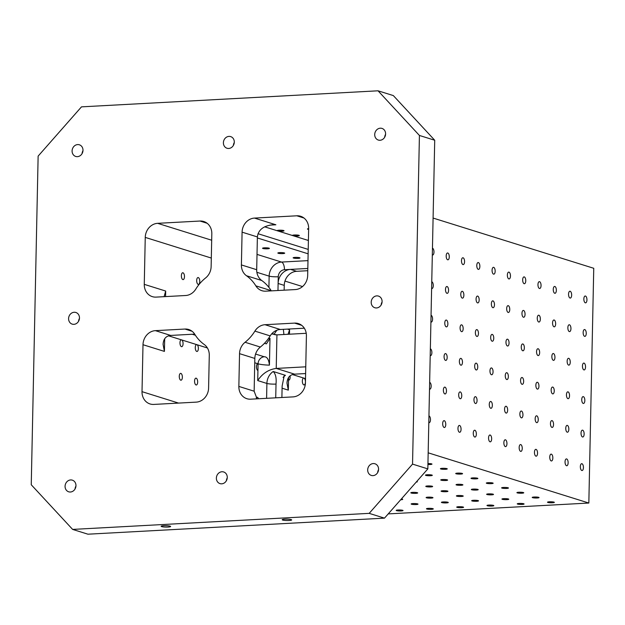 <?xml version="1.0" encoding="UTF-8"?>
<svg xmlns="http://www.w3.org/2000/svg" width="625" height="625" viewBox="0 0 625 625"><rect width="100%" height="100%" fill="white"/><g stroke="black" fill="none" stroke-linecap="round" stroke-linejoin="round"><path stroke-width="0.94" d="M369.188 513.359L384.484 518.141L427.836 468.891L412.539 464.109L369.188 513.359L72.633 529.414L31.25 484.758L38.133 156.109L81.484 106.859L378.039 90.805L393.336 95.586L434.719 140.242L419.422 135.461L412.539 464.109M305.516 378.641L304.188 378.227A3.43 1.539 -93.1 0 1 305.438 381.953A3.43 1.539 -93.1 0 1 304.078 384.93A3.43 1.539 -93.1 0 1 302.359 381.594A3.43 1.539 -93.1 0 1 303.711 378.086A3.43 1.539 -93.1 0 1 303.742 378.086A3.43 1.539 -93.1 0 1 303.969 378.117A3.43 1.539 -93.1 0 1 304.188 378.227L292.43 374.547M290.047 375.844A3.43 1.539 -93.1 0 1 288.781 380.148A3.43 1.539 -93.1 0 1 288.523 380.117L288.578 377.477M569.328 331.578A3.43 1.539 -93.1 0 1 567.852 327.984A3.43 1.539 -93.1 0 1 569.219 324.766A3.43 1.539 -93.1 0 1 570.938 328.102A3.43 1.539 -93.1 0 1 569.586 331.609A3.43 1.539 -93.1 0 1 569.328 331.578M568.625 365.109A3.43 1.539 -93.1 0 1 567.148 361.523A3.43 1.539 -93.1 0 1 568.516 358.297A3.43 1.539 -93.1 0 1 570.234 361.641A3.43 1.539 -93.1 0 1 568.883 365.148A3.43 1.539 -93.1 0 1 568.625 365.109M553.328 360.328A3.43 1.539 -93.1 0 1 551.852 356.742A3.43 1.539 -93.1 0 1 553.219 353.516A3.43 1.539 -93.1 0 1 554.938 356.859A3.43 1.539 -93.1 0 1 553.586 360.367A3.43 1.539 -93.1 0 1 553.328 360.328M522.734 350.766A3.43 1.539 -93.1 0 1 521.266 347.18A3.43 1.539 -93.1 0 1 522.625 343.953A3.43 1.539 -93.1 0 1 524.344 347.297A3.43 1.539 -93.1 0 1 522.992 350.797A3.43 1.539 -93.1 0 1 522.734 350.766M507.438 345.984A3.43 1.539 -93.1 0 1 505.969 342.398A3.43 1.539 -93.1 0 1 507.328 339.172A3.43 1.539 -93.1 0 1 509.047 342.516A3.43 1.539 -93.1 0 1 507.695 346.016A3.43 1.539 -93.1 0 1 507.438 345.984M256.305 397.883A3.43 1.539 -93.1 0 1 257.117 397.281A3.43 1.539 -93.1 0 1 257.375 397.312A3.43 1.539 -93.1 0 1 258.484 398.758M196.188 378.188A3.43 1.539 -93.1 0 1 197.664 381.773A3.43 1.539 -93.1 0 1 196.305 384.992A3.43 1.539 -93.1 0 1 194.578 381.656A3.43 1.539 -93.1 0 1 195.93 378.148A3.43 1.539 -93.1 0 1 196.188 378.188M180.891 373.406A3.43 1.539 -93.1 0 1 182.367 376.992A3.43 1.539 -93.1 0 1 181.008 380.211A3.43 1.539 -93.1 0 1 179.281 376.875A3.43 1.539 -93.1 0 1 180.633 373.367A3.43 1.539 -93.1 0 1 180.891 373.406M254.742 362.766L258.078 363.812A6.781 5.977 107.4 0 1 264.266 356.773C267.07 356.688 268.789 359.477 269.43 365.141A13.562 2 1.2 0 1 258.078 363.812L257.93 370.555A3.43 1.539 -93.1 0 1 256.461 366.961A3.43 1.539 -93.1 0 1 257.82 363.742A3.43 1.539 -93.1 0 1 257.852 363.742A3.43 1.539 -93.1 0 1 258.078 363.773M207.406 347.969L197.109 344.75A3.43 1.539 -93.1 0 1 198.367 348.484A3.43 1.539 -93.1 0 1 197.008 351.461A3.43 1.539 -93.1 0 1 195.281 348.117A3.43 1.539 -93.1 0 1 196.633 344.617A3.43 1.539 -93.1 0 1 196.664 344.617A3.43 1.539 -93.1 0 1 196.891 344.648A3.43 1.539 -93.1 0 1 197.109 344.75L181.812 339.969A3.43 1.539 -93.1 0 1 183.07 343.703A3.43 1.539 -93.1 0 1 181.711 346.68A3.43 1.539 -93.1 0 1 179.984 343.336A3.43 1.539 -93.1 0 1 181.336 339.836A3.43 1.539 -93.1 0 1 181.367 339.836A3.43 1.539 -93.1 0 1 181.594 339.867A3.43 1.539 -93.1 0 1 181.812 339.969L168.531 335.82M143 344.719L142.016 391.664A13.562 11.953 -72.6 0 0 150.07 403.961A13.562 11.953 -72.6 0 0 153.844 404.422L196.203 402.133A13.562 11.953 -72.6 0 0 208.594 388.062L209.281 355.289A13.562 11.953 -72.6 0 0 204.211 344.484A40.695 35.867 107.4 0 1 194.836 334.375A13.562 11.953 -72.6 0 0 188.719 329.508A13.562 11.953 -72.6 0 0 184.953 329.047L155.383 330.648A13.562 11.953 -72.6 0 0 143 344.719L164.414 351.406L164.68 338.742M198.297 277.578A3.43 1.539 -93.1 0 1 199.773 281.164A3.43 1.539 -93.1 0 1 198.406 284.391A3.43 1.539 -93.1 0 1 196.688 281.047A3.43 1.539 -93.1 0 1 198.039 277.539A3.43 1.539 -93.1 0 1 198.297 277.578M183 272.797A3.43 1.539 -93.1 0 1 184.477 276.383A3.43 1.539 -93.1 0 1 183.109 279.609A3.43 1.539 -93.1 0 1 181.391 276.266A3.43 1.539 -93.1 0 1 182.742 272.758A3.43 1.539 -93.1 0 1 183 272.797M145.25 237.398L144.266 284.352A13.562 11.953 -72.6 0 0 152.32 296.641A13.562 11.953 -72.6 0 0 156.086 297.109L185.656 295.508A13.562 11.953 -72.6 0 0 195.789 289.102A40.695 35.867 107.4 0 1 205.609 277.945A13.562 11.953 -72.6 0 0 211.133 266.562L211.82 233.797A13.562 11.953 -72.6 0 0 203.766 221.5A13.562 11.953 -72.6 0 0 200 221.039L157.633 223.328A13.562 11.953 -72.6 0 0 145.25 237.398L211.312 258.055M194.688 334.125L170.68 335.43C165.945 335.93 163.414 338.914 163.086 344.383L164.414 351.406M164.102 296.68L165.68 291.047L144.266 284.352M306.234 333.297L276.93 334.883L271.664 333.891M305.758 366.82L276.227 368.422C268.5 369.516 262.336 373.57 257.727 380.578L266.898 383.445L266.594 398.32M269.43 365.141L269.984 338.312L266.422 343.844L264.453 343.328M305.617 373.562L294.586 374.156C289.844 374.664 287.312 377.648 286.984 383.117L288.32 390.141L288.523 380.117M281.891 397.492L282.133 385.992L284.266 375.547L285.438 375.328L273.195 371.5C275.633 373.883 276.57 378.07 276.016 384.078A6.781 1 1.2 0 1 266.898 383.445A13.562 11.953 -72.6 0 1 273.195 371.5M288.039 334.281L289.578 329.773L287.43 329.109M276.883 330.227L273.977 334.375L275.547 334.859M277.977 290.508L278.117 283.469A13.562 11.953 -72.6 0 1 290.508 269.398L307.82 268.461M284.141 290.18L284.242 285.383A13.562 11.953 -72.6 0 1 296.625 271.312L307.773 270.711M275.727 397.828L276.016 384.078M378.039 90.805L419.422 135.461M283.906 334.508L283.352 329.328M299.625 257.719A3.43 0.508 1.2 0 1 299.992 257.953A3.43 0.508 1.2 0 1 296.555 258.391A3.43 0.508 1.2 0 1 293.141 257.812A3.43 0.508 1.2 0 1 295.773 257.375A3.43 0.508 1.2 0 1 299.625 257.719M284.328 252.938A3.43 0.508 1.2 0 1 284.695 253.172A3.43 0.508 1.2 0 1 281.258 253.609A3.43 0.508 1.2 0 1 277.844 253.031A3.43 0.508 1.2 0 1 280.477 252.594A3.43 0.508 1.2 0 1 284.328 252.938M269.031 248.156A3.43 0.508 1.2 0 1 269.398 248.391A3.43 0.508 1.2 0 1 265.961 248.828A3.43 0.508 1.2 0 1 262.547 248.25A3.43 0.508 1.2 0 1 265.18 247.812A3.43 0.508 1.2 0 1 269.031 248.156M264.266 356.773L255.578 354.062M195.391 335.242L192.242 334.258M308.125 253.82L257.359 237.953M308.422 239.906A3.43 0.508 1.2 0 0 307.773 240.188A3.43 0.508 1.2 0 0 307.953 240.352A3.43 0.508 1.2 0 0 308.398 240.492L308.398 240.492A3.43 0.508 1.2 0 1 308.398 240.492L293.102 235.711A3.43 0.508 1.2 0 1 292.656 235.57A3.43 0.508 1.2 0 1 292.477 235.406A3.43 0.508 1.2 0 1 295.109 234.969A3.43 0.508 1.2 0 1 298.961 235.312A3.43 0.508 1.2 0 1 299.328 235.547A3.43 0.508 1.2 0 1 296.93 235.984A3.43 0.508 1.2 0 1 293.102 235.711L277.359 230.789A3.43 0.508 1.2 0 1 277.18 230.625A3.43 0.508 1.2 0 1 279.812 230.188A3.43 0.508 1.2 0 1 283.664 230.531A3.43 0.508 1.2 0 1 284.031 230.766A3.43 0.508 1.2 0 1 281.633 231.203A3.43 0.508 1.2 0 1 277.805 230.93A3.43 0.508 1.2 0 1 277.359 230.789L264.664 226.82M308.219 249.414L258 233.711M388.219 513.898L588.836 503.039L593.75 268.289L433.094 218.062M398.07 510A3.43 0.508 1.2 0 1 403.047 510.555A3.43 0.508 1.2 0 1 399.609 510.984A3.43 0.508 1.2 0 1 396.188 510.406A3.43 0.508 1.2 0 1 398.07 510M428.336 508.359A3.43 0.508 1.2 0 1 433.305 508.914A3.43 0.508 1.2 0 1 429.867 509.344A3.43 0.508 1.2 0 1 426.453 508.766A3.43 0.508 1.2 0 1 428.336 508.359M413.039 503.578A3.43 0.508 1.2 0 1 418.008 504.133A3.43 0.508 1.2 0 1 414.57 504.562A3.43 0.508 1.2 0 1 411.156 503.984A3.43 0.508 1.2 0 1 413.039 503.578M401.406 498.922A3.43 0.508 1.2 0 1 402.711 499.352A3.43 0.508 1.2 0 1 400.656 499.773M458.594 506.719A3.43 0.508 1.2 0 1 463.57 507.273A3.43 0.508 1.2 0 1 460.133 507.711A3.43 0.508 1.2 0 1 456.711 507.133A3.43 0.508 1.2 0 1 458.594 506.719M443.297 501.938A3.43 0.508 1.2 0 1 448.273 502.492A3.43 0.508 1.2 0 1 444.836 502.93A3.43 0.508 1.2 0 1 441.414 502.352A3.43 0.508 1.2 0 1 443.297 501.938M428 497.156A3.43 0.508 1.2 0 1 432.977 497.711A3.43 0.508 1.2 0 1 429.539 498.148A3.43 0.508 1.2 0 1 426.117 497.57A3.43 0.508 1.2 0 1 428 497.156M412.703 492.375A3.43 0.508 1.2 0 1 417.68 492.93A3.43 0.508 1.2 0 1 414.242 493.359A3.43 0.508 1.2 0 1 410.82 492.789A3.43 0.508 1.2 0 1 412.703 492.375M488.852 505.078A3.43 0.508 1.2 0 1 493.828 505.633A3.43 0.508 1.2 0 1 490.391 506.07A3.43 0.508 1.2 0 1 486.977 505.492A3.43 0.508 1.2 0 1 488.852 505.078M473.562 500.297A3.43 0.508 1.2 0 1 478.531 500.852A3.43 0.508 1.2 0 1 475.094 501.289A3.43 0.508 1.2 0 1 471.68 500.711A3.43 0.508 1.2 0 1 473.562 500.297M458.266 495.516A3.43 0.508 1.2 0 1 463.234 496.07A3.43 0.508 1.2 0 1 459.797 496.508A3.43 0.508 1.2 0 1 456.383 495.93A3.43 0.508 1.2 0 1 458.266 495.516M442.969 490.734A3.43 0.508 1.2 0 1 447.938 491.289A3.43 0.508 1.2 0 1 444.5 491.727A3.43 0.508 1.2 0 1 441.086 491.148A3.43 0.508 1.2 0 1 442.969 490.734M427.672 485.953A3.43 0.508 1.2 0 1 432.641 486.508A3.43 0.508 1.2 0 1 429.203 486.945A3.43 0.508 1.2 0 1 425.789 486.367A3.43 0.508 1.2 0 1 427.672 485.953M416.797 481.438A3.43 0.508 1.2 0 1 417.344 481.727A3.43 0.508 1.2 0 1 416.234 482.078M519.117 503.445A3.43 0.508 1.2 0 1 524.086 504A3.43 0.508 1.2 0 1 520.648 504.43A3.43 0.508 1.2 0 1 517.234 503.852A3.43 0.508 1.2 0 1 519.117 503.445M503.82 498.664A3.43 0.508 1.2 0 1 508.789 499.219A3.43 0.508 1.2 0 1 505.352 499.648A3.43 0.508 1.2 0 1 501.938 499.07A3.43 0.508 1.2 0 1 503.82 498.664M488.523 493.875A3.43 0.508 1.2 0 1 493.492 494.438A3.43 0.508 1.2 0 1 490.062 494.867A3.43 0.508 1.2 0 1 486.641 494.289A3.43 0.508 1.2 0 1 488.523 493.875M473.227 489.094A3.43 0.508 1.2 0 1 478.203 489.648A3.43 0.508 1.2 0 1 474.766 490.086A3.43 0.508 1.2 0 1 471.344 489.508A3.43 0.508 1.2 0 1 473.227 489.094M457.93 484.312A3.43 0.508 1.2 0 1 462.906 484.867A3.43 0.508 1.2 0 1 459.469 485.305A3.43 0.508 1.2 0 1 456.047 484.727A3.43 0.508 1.2 0 1 457.93 484.312M442.633 479.531A3.43 0.508 1.2 0 1 447.609 480.086A3.43 0.508 1.2 0 1 444.172 480.523A3.43 0.508 1.2 0 1 440.75 479.945A3.43 0.508 1.2 0 1 442.633 479.531M427.336 474.75A3.43 0.508 1.2 0 1 432.312 475.305A3.43 0.508 1.2 0 1 428.875 475.742A3.43 0.508 1.2 0 1 425.453 475.164A3.43 0.508 1.2 0 1 427.336 474.75M549.375 501.805A3.43 0.508 1.2 0 1 554.352 502.359A3.43 0.508 1.2 0 1 550.914 502.789A3.43 0.508 1.2 0 1 547.5 502.219A3.43 0.508 1.2 0 1 549.375 501.805M534.078 497.023A3.43 0.508 1.2 0 1 539.055 497.578A3.43 0.508 1.2 0 1 535.617 498.008A3.43 0.508 1.2 0 1 532.203 497.43A3.43 0.508 1.2 0 1 534.078 497.023M518.781 492.242A3.43 0.508 1.2 0 1 523.758 492.797A3.43 0.508 1.2 0 1 520.32 493.227A3.43 0.508 1.2 0 1 516.906 492.648A3.43 0.508 1.2 0 1 518.781 492.242M503.484 487.461A3.43 0.508 1.2 0 1 508.461 488.016A3.43 0.508 1.2 0 1 505.023 488.445A3.43 0.508 1.2 0 1 501.609 487.867A3.43 0.508 1.2 0 1 503.484 487.461M488.195 482.68A3.43 0.508 1.2 0 1 493.164 483.234A3.43 0.508 1.2 0 1 489.727 483.664A3.43 0.508 1.2 0 1 486.312 483.086A3.43 0.508 1.2 0 1 488.195 482.68M472.898 477.898A3.43 0.508 1.2 0 1 477.867 478.453A3.43 0.508 1.2 0 1 474.43 478.883A3.43 0.508 1.2 0 1 471.016 478.305A3.43 0.508 1.2 0 1 472.898 477.898M457.602 473.117A3.43 0.508 1.2 0 1 462.57 473.672A3.43 0.508 1.2 0 1 459.133 474.102A3.43 0.508 1.2 0 1 455.719 473.523A3.43 0.508 1.2 0 1 457.602 473.117M442.305 468.328A3.43 0.508 1.2 0 1 447.273 468.883A3.43 0.508 1.2 0 1 443.836 469.32A3.43 0.508 1.2 0 1 440.422 468.742A3.43 0.508 1.2 0 1 442.305 468.328M427.945 463.523A3.43 0.508 1.2 0 1 431.977 464.102A3.43 0.508 1.2 0 1 427.93 464.516M588.836 503.039L428.172 452.82M434.719 140.242L427.836 468.891M384.484 518.141L87.93 534.195L72.633 529.414M581.812 470.5A3.43 1.539 -93.1 0 1 580.344 466.914A3.43 1.539 -93.1 0 1 581.703 463.688A3.43 1.539 -93.1 0 1 583.422 467.031A3.43 1.539 -93.1 0 1 582.07 470.531A3.43 1.539 -93.1 0 1 581.812 470.5M566.516 465.719A3.43 1.539 -93.1 0 1 565.047 462.133A3.43 1.539 -93.1 0 1 566.406 458.906A3.43 1.539 -93.1 0 1 568.125 462.25A3.43 1.539 -93.1 0 1 566.773 465.75A3.43 1.539 -93.1 0 1 566.516 465.719M551.227 460.938A3.43 1.539 -93.1 0 1 549.75 457.352A3.43 1.539 -93.1 0 1 551.109 454.125A3.43 1.539 -93.1 0 1 552.828 457.469A3.43 1.539 -93.1 0 1 551.477 460.969A3.43 1.539 -93.1 0 1 551.227 460.938M535.93 456.156A3.43 1.539 -93.1 0 1 534.453 452.57A3.43 1.539 -93.1 0 1 535.812 449.344A3.43 1.539 -93.1 0 1 537.531 452.688A3.43 1.539 -93.1 0 1 536.18 456.187A3.43 1.539 -93.1 0 1 535.93 456.156M520.633 451.375A3.43 1.539 -93.1 0 1 519.156 447.781A3.43 1.539 -93.1 0 1 520.516 444.562A3.43 1.539 -93.1 0 1 522.234 447.898A3.43 1.539 -93.1 0 1 520.883 451.406A3.43 1.539 -93.1 0 1 520.633 451.375M505.336 446.594A3.43 1.539 -93.1 0 1 503.859 443A3.43 1.539 -93.1 0 1 505.219 439.781A3.43 1.539 -93.1 0 1 506.938 443.117A3.43 1.539 -93.1 0 1 505.586 446.625A3.43 1.539 -93.1 0 1 505.336 446.594M490.039 441.812A3.43 1.539 -93.1 0 1 488.562 438.219A3.43 1.539 -93.1 0 1 489.922 435A3.43 1.539 -93.1 0 1 491.641 438.336A3.43 1.539 -93.1 0 1 490.297 441.844A3.43 1.539 -93.1 0 1 490.039 441.812M474.742 437.031A3.43 1.539 -93.1 0 1 473.266 433.437A3.43 1.539 -93.1 0 1 474.625 430.219A3.43 1.539 -93.1 0 1 476.352 433.555A3.43 1.539 -93.1 0 1 475 437.063A3.43 1.539 -93.1 0 1 474.742 437.031M459.445 432.25A3.43 1.539 -93.1 0 1 457.969 428.656A3.43 1.539 -93.1 0 1 459.328 425.437A3.43 1.539 -93.1 0 1 461.055 428.773A3.43 1.539 -93.1 0 1 459.703 432.281A3.43 1.539 -93.1 0 1 459.445 432.25M444.148 427.469A3.43 1.539 -93.1 0 1 442.672 423.875A3.43 1.539 -93.1 0 1 444.031 420.656A3.43 1.539 -93.1 0 1 445.758 423.992A3.43 1.539 -93.1 0 1 444.406 427.5A3.43 1.539 -93.1 0 1 444.148 427.469M428.945 415.891A3.43 1.539 -93.1 0 1 430.469 419.445A3.43 1.539 -93.1 0 1 429.109 422.719A3.43 1.539 -93.1 0 1 428.852 422.688A3.43 1.539 -93.1 0 1 428.805 422.672M582.516 436.969A3.43 1.539 -93.1 0 1 581.039 433.375A3.43 1.539 -93.1 0 1 582.406 430.156A3.43 1.539 -93.1 0 1 584.125 433.492A3.43 1.539 -93.1 0 1 582.773 437A3.43 1.539 -93.1 0 1 582.516 436.969M567.219 432.188A3.43 1.539 -93.1 0 1 565.75 428.594A3.43 1.539 -93.1 0 1 567.109 425.375A3.43 1.539 -93.1 0 1 568.828 428.711A3.43 1.539 -93.1 0 1 567.477 432.219A3.43 1.539 -93.1 0 1 567.219 432.188M551.922 427.398A3.43 1.539 -93.1 0 1 550.453 423.812A3.43 1.539 -93.1 0 1 551.812 420.594A3.43 1.539 -93.1 0 1 553.531 423.93A3.43 1.539 -93.1 0 1 552.18 427.438A3.43 1.539 -93.1 0 1 551.922 427.398M536.633 422.617A3.43 1.539 -93.1 0 1 535.156 419.031A3.43 1.539 -93.1 0 1 536.516 415.812A3.43 1.539 -93.1 0 1 538.234 419.148A3.43 1.539 -93.1 0 1 536.883 422.656A3.43 1.539 -93.1 0 1 536.633 422.617M521.336 417.836A3.43 1.539 -93.1 0 1 519.859 414.25A3.43 1.539 -93.1 0 1 521.219 411.023A3.43 1.539 -93.1 0 1 522.938 414.367A3.43 1.539 -93.1 0 1 521.586 417.875A3.43 1.539 -93.1 0 1 521.336 417.836M506.039 413.055A3.43 1.539 -93.1 0 1 504.562 409.469A3.43 1.539 -93.1 0 1 505.922 406.242A3.43 1.539 -93.1 0 1 507.641 409.586A3.43 1.539 -93.1 0 1 506.289 413.094A3.43 1.539 -93.1 0 1 506.039 413.055M490.742 408.273A3.43 1.539 -93.1 0 1 489.266 404.688A3.43 1.539 -93.1 0 1 490.625 401.461A3.43 1.539 -93.1 0 1 492.344 404.805A3.43 1.539 -93.1 0 1 490.992 408.305A3.43 1.539 -93.1 0 1 490.742 408.273M475.445 403.492A3.43 1.539 -93.1 0 1 473.969 399.906A3.43 1.539 -93.1 0 1 475.328 396.68A3.43 1.539 -93.1 0 1 477.047 400.023A3.43 1.539 -93.1 0 1 475.703 403.523A3.43 1.539 -93.1 0 1 475.445 403.492M460.148 398.711A3.43 1.539 -93.1 0 1 458.672 395.125A3.43 1.539 -93.1 0 1 460.031 391.898A3.43 1.539 -93.1 0 1 461.75 395.242A3.43 1.539 -93.1 0 1 460.406 398.742A3.43 1.539 -93.1 0 1 460.148 398.711M444.852 393.93A3.43 1.539 -93.1 0 1 443.375 390.344A3.43 1.539 -93.1 0 1 444.734 387.117A3.43 1.539 -93.1 0 1 446.461 390.461A3.43 1.539 -93.1 0 1 445.109 393.961A3.43 1.539 -93.1 0 1 444.852 393.93M429.648 382.359A3.43 1.539 -93.1 0 1 431.172 385.906A3.43 1.539 -93.1 0 1 429.812 389.18A3.43 1.539 -93.1 0 1 429.555 389.148A3.43 1.539 -93.1 0 1 429.508 389.133M583.219 403.43A3.43 1.539 -93.1 0 1 581.742 399.836A3.43 1.539 -93.1 0 1 583.109 396.617A3.43 1.539 -93.1 0 1 584.828 399.961A3.43 1.539 -93.1 0 1 583.477 403.461A3.43 1.539 -93.1 0 1 583.219 403.43M567.922 398.648A3.43 1.539 -93.1 0 1 566.445 395.055A3.43 1.539 -93.1 0 1 567.812 391.836A3.43 1.539 -93.1 0 1 569.531 395.172A3.43 1.539 -93.1 0 1 568.18 398.68A3.43 1.539 -93.1 0 1 567.922 398.648M552.625 393.867A3.43 1.539 -93.1 0 1 551.156 390.273A3.43 1.539 -93.1 0 1 552.516 387.055A3.43 1.539 -93.1 0 1 554.234 390.391A3.43 1.539 -93.1 0 1 552.883 393.898A3.43 1.539 -93.1 0 1 552.625 393.867M537.328 389.086A3.43 1.539 -93.1 0 1 535.859 385.492A3.43 1.539 -93.1 0 1 537.219 382.273A3.43 1.539 -93.1 0 1 538.938 385.609A3.43 1.539 -93.1 0 1 537.586 389.117A3.43 1.539 -93.1 0 1 537.328 389.086M522.031 384.305A3.43 1.539 -93.1 0 1 520.562 380.711A3.43 1.539 -93.1 0 1 521.922 377.492A3.43 1.539 -93.1 0 1 523.641 380.828A3.43 1.539 -93.1 0 1 522.289 384.336A3.43 1.539 -93.1 0 1 522.031 384.305M506.742 379.523A3.43 1.539 -93.1 0 1 505.266 375.93A3.43 1.539 -93.1 0 1 506.625 372.711A3.43 1.539 -93.1 0 1 508.344 376.047A3.43 1.539 -93.1 0 1 506.992 379.555A3.43 1.539 -93.1 0 1 506.742 379.523M491.445 374.742A3.43 1.539 -93.1 0 1 489.969 371.148A3.43 1.539 -93.1 0 1 491.328 367.93A3.43 1.539 -93.1 0 1 493.047 371.266A3.43 1.539 -93.1 0 1 491.695 374.773A3.43 1.539 -93.1 0 1 491.445 374.742M476.148 369.961A3.43 1.539 -93.1 0 1 474.672 366.367A3.43 1.539 -93.1 0 1 476.031 363.148A3.43 1.539 -93.1 0 1 477.75 366.484A3.43 1.539 -93.1 0 1 476.398 369.992A3.43 1.539 -93.1 0 1 476.148 369.961M460.852 365.18A3.43 1.539 -93.1 0 1 459.375 361.586A3.43 1.539 -93.1 0 1 460.734 358.367A3.43 1.539 -93.1 0 1 462.453 361.703A3.43 1.539 -93.1 0 1 461.102 365.211A3.43 1.539 -93.1 0 1 460.852 365.18M445.555 360.391A3.43 1.539 -93.1 0 1 444.078 356.805A3.43 1.539 -93.1 0 1 445.438 353.586A3.43 1.539 -93.1 0 1 447.156 356.922A3.43 1.539 -93.1 0 1 445.812 360.43A3.43 1.539 -93.1 0 1 445.555 360.391M430.352 348.82A3.43 1.539 -93.1 0 1 431.875 352.375A3.43 1.539 -93.1 0 1 430.516 355.648A3.43 1.539 -93.1 0 1 430.258 355.609A3.43 1.539 -93.1 0 1 430.211 355.594M583.922 369.891A3.43 1.539 -93.1 0 1 582.445 366.305A3.43 1.539 -93.1 0 1 583.812 363.078A3.43 1.539 -93.1 0 1 585.531 366.422A3.43 1.539 -93.1 0 1 584.18 369.93A3.43 1.539 -93.1 0 1 583.922 369.891M538.031 355.547A3.43 1.539 -93.1 0 1 536.555 351.961A3.43 1.539 -93.1 0 1 537.922 348.734A3.43 1.539 -93.1 0 1 539.641 352.078A3.43 1.539 -93.1 0 1 538.289 355.578A3.43 1.539 -93.1 0 1 538.031 355.547M492.141 341.203A3.43 1.539 -93.1 0 1 490.672 337.617A3.43 1.539 -93.1 0 1 492.031 334.391A3.43 1.539 -93.1 0 1 493.75 337.734A3.43 1.539 -93.1 0 1 492.398 341.234A3.43 1.539 -93.1 0 1 492.141 341.203M476.852 336.422A3.43 1.539 -93.1 0 1 475.375 332.828A3.43 1.539 -93.1 0 1 476.734 329.609A3.43 1.539 -93.1 0 1 478.453 332.953A3.43 1.539 -93.1 0 1 477.102 336.453A3.43 1.539 -93.1 0 1 476.852 336.422M461.555 331.641A3.43 1.539 -93.1 0 1 460.078 328.047A3.43 1.539 -93.1 0 1 461.438 324.828A3.43 1.539 -93.1 0 1 463.156 328.164A3.43 1.539 -93.1 0 1 461.805 331.672A3.43 1.539 -93.1 0 1 461.555 331.641M446.258 326.859A3.43 1.539 -93.1 0 1 444.781 323.266A3.43 1.539 -93.1 0 1 446.141 320.047A3.43 1.539 -93.1 0 1 447.859 323.383A3.43 1.539 -93.1 0 1 446.508 326.891A3.43 1.539 -93.1 0 1 446.258 326.859M431.055 315.289A3.43 1.539 -93.1 0 1 432.578 318.836A3.43 1.539 -93.1 0 1 431.211 322.109A3.43 1.539 -93.1 0 1 430.961 322.078A3.43 1.539 -93.1 0 1 430.914 322.062M584.625 336.359A3.43 1.539 -93.1 0 1 583.148 332.766A3.43 1.539 -93.1 0 1 584.508 329.547A3.43 1.539 -93.1 0 1 586.234 332.883A3.43 1.539 -93.1 0 1 584.883 336.391A3.43 1.539 -93.1 0 1 584.625 336.359M554.031 326.797A3.43 1.539 -93.1 0 1 552.555 323.203A3.43 1.539 -93.1 0 1 553.922 319.984A3.43 1.539 -93.1 0 1 555.641 323.32A3.43 1.539 -93.1 0 1 554.289 326.828A3.43 1.539 -93.1 0 1 554.031 326.797M538.734 322.016A3.43 1.539 -93.1 0 1 537.258 318.422A3.43 1.539 -93.1 0 1 538.625 315.203A3.43 1.539 -93.1 0 1 540.344 318.539A3.43 1.539 -93.1 0 1 538.992 322.047A3.43 1.539 -93.1 0 1 538.734 322.016M523.438 317.234A3.43 1.539 -93.1 0 1 521.961 313.641A3.43 1.539 -93.1 0 1 523.328 310.422A3.43 1.539 -93.1 0 1 525.047 313.758A3.43 1.539 -93.1 0 1 523.695 317.266A3.43 1.539 -93.1 0 1 523.438 317.234M508.141 312.445A3.43 1.539 -93.1 0 1 506.672 308.859A3.43 1.539 -93.1 0 1 508.031 305.641A3.43 1.539 -93.1 0 1 509.75 308.977A3.43 1.539 -93.1 0 1 508.398 312.484A3.43 1.539 -93.1 0 1 508.141 312.445M492.844 307.664A3.43 1.539 -93.1 0 1 491.375 304.078A3.43 1.539 -93.1 0 1 492.734 300.859A3.43 1.539 -93.1 0 1 494.453 304.195A3.43 1.539 -93.1 0 1 493.102 307.703A3.43 1.539 -93.1 0 1 492.844 307.664M477.547 302.883A3.43 1.539 -93.1 0 1 476.078 299.297A3.43 1.539 -93.1 0 1 477.438 296.07A3.43 1.539 -93.1 0 1 479.156 299.414A3.43 1.539 -93.1 0 1 477.805 302.922A3.43 1.539 -93.1 0 1 477.547 302.883M462.258 298.102A3.43 1.539 -93.1 0 1 460.781 294.516A3.43 1.539 -93.1 0 1 462.141 291.289A3.43 1.539 -93.1 0 1 463.859 294.633A3.43 1.539 -93.1 0 1 462.508 298.141A3.43 1.539 -93.1 0 1 462.258 298.102M446.961 293.32A3.43 1.539 -93.1 0 1 445.484 289.734A3.43 1.539 -93.1 0 1 446.844 286.508A3.43 1.539 -93.1 0 1 448.562 289.852A3.43 1.539 -93.1 0 1 447.211 293.352A3.43 1.539 -93.1 0 1 446.961 293.32M431.758 281.75A3.43 1.539 -93.1 0 1 433.281 285.305A3.43 1.539 -93.1 0 1 431.914 288.57A3.43 1.539 -93.1 0 1 431.664 288.539A3.43 1.539 -93.1 0 1 431.617 288.523M585.328 302.82A3.43 1.539 -93.1 0 1 583.852 299.234A3.43 1.539 -93.1 0 1 585.211 296.008A3.43 1.539 -93.1 0 1 586.938 299.352A3.43 1.539 -93.1 0 1 585.586 302.852A3.43 1.539 -93.1 0 1 585.328 302.82M570.031 298.039A3.43 1.539 -93.1 0 1 568.555 294.453A3.43 1.539 -93.1 0 1 569.914 291.227A3.43 1.539 -93.1 0 1 571.641 294.57A3.43 1.539 -93.1 0 1 570.289 298.07A3.43 1.539 -93.1 0 1 570.031 298.039M554.734 293.258A3.43 1.539 -93.1 0 1 553.258 289.672A3.43 1.539 -93.1 0 1 554.617 286.445A3.43 1.539 -93.1 0 1 556.344 289.789A3.43 1.539 -93.1 0 1 554.992 293.289A3.43 1.539 -93.1 0 1 554.734 293.258M539.438 288.477A3.43 1.539 -93.1 0 1 537.961 284.883A3.43 1.539 -93.1 0 1 539.328 281.664A3.43 1.539 -93.1 0 1 541.047 285.008A3.43 1.539 -93.1 0 1 539.695 288.508A3.43 1.539 -93.1 0 1 539.438 288.477M524.141 283.695A3.43 1.539 -93.1 0 1 522.664 280.102A3.43 1.539 -93.1 0 1 524.031 276.883A3.43 1.539 -93.1 0 1 525.75 280.219A3.43 1.539 -93.1 0 1 524.398 283.727A3.43 1.539 -93.1 0 1 524.141 283.695M508.844 278.914A3.43 1.539 -93.1 0 1 507.367 275.32A3.43 1.539 -93.1 0 1 508.734 272.102A3.43 1.539 -93.1 0 1 510.453 275.438A3.43 1.539 -93.1 0 1 509.102 278.945A3.43 1.539 -93.1 0 1 508.844 278.914M493.547 274.133A3.43 1.539 -93.1 0 1 492.07 270.539A3.43 1.539 -93.1 0 1 493.438 267.32A3.43 1.539 -93.1 0 1 495.156 270.656A3.43 1.539 -93.1 0 1 493.805 274.164A3.43 1.539 -93.1 0 1 493.547 274.133M478.25 269.352A3.43 1.539 -93.1 0 1 476.781 265.758A3.43 1.539 -93.1 0 1 478.141 262.539A3.43 1.539 -93.1 0 1 479.859 265.875A3.43 1.539 -93.1 0 1 478.508 269.383A3.43 1.539 -93.1 0 1 478.25 269.352M462.953 264.57A3.43 1.539 -93.1 0 1 461.484 260.977A3.43 1.539 -93.1 0 1 462.844 257.758A3.43 1.539 -93.1 0 1 464.562 261.094A3.43 1.539 -93.1 0 1 463.211 264.602A3.43 1.539 -93.1 0 1 462.953 264.57M447.656 259.789A3.43 1.539 -93.1 0 1 446.188 256.195A3.43 1.539 -93.1 0 1 447.547 252.977A3.43 1.539 -93.1 0 1 449.266 256.312A3.43 1.539 -93.1 0 1 447.914 259.82A3.43 1.539 -93.1 0 1 447.656 259.789M432.461 248.211A3.43 1.539 -93.1 0 1 433.977 251.766A3.43 1.539 -93.1 0 1 432.617 255.039A3.43 1.539 -93.1 0 1 432.367 255.008A3.43 1.539 -93.1 0 1 432.32 254.992M378.578 469.305A6.102 5.383 -72.6 0 0 374.953 463.773A6.102 5.383 -72.6 0 0 367.992 467.992A6.102 5.383 -72.6 0 0 371.312 475.422A6.102 5.383 -72.6 0 0 378.578 469.305M385.602 133.945A6.102 5.383 -72.6 0 0 381.977 128.406A6.102 5.383 -72.6 0 0 375.023 132.633A6.102 5.383 -72.6 0 0 378.336 140.062A6.102 5.383 -72.6 0 0 385.602 133.945M227.273 477.492A6.102 5.383 -72.6 0 0 223.648 471.961A6.102 5.383 -72.6 0 0 216.688 476.188A6.102 5.383 -72.6 0 0 220 483.617A6.102 5.383 -72.6 0 0 227.273 477.492M75.969 485.687A6.102 5.383 -72.6 0 0 72.344 480.156A6.102 5.383 -72.6 0 0 65.383 484.375A6.102 5.383 -72.6 0 0 68.695 491.805A6.102 5.383 -72.6 0 0 75.969 485.687M79.477 318.008A6.102 5.383 -72.6 0 0 75.852 312.477A6.102 5.383 -72.6 0 0 68.898 316.695A6.102 5.383 -72.6 0 0 72.211 324.125A6.102 5.383 -72.6 0 0 79.477 318.008M82.992 150.328A6.102 5.383 -72.6 0 0 79.367 144.797A6.102 5.383 -72.6 0 0 72.406 149.016A6.102 5.383 -72.6 0 0 75.719 156.445A6.102 5.383 -72.6 0 0 82.992 150.328M234.297 142.133A6.102 5.383 -72.6 0 0 230.672 136.602A6.102 5.383 -72.6 0 0 223.711 140.82A6.102 5.383 -72.6 0 0 227.031 148.258A6.102 5.383 -72.6 0 0 234.297 142.133M382.094 301.625A6.102 5.383 -72.6 0 0 378.461 296.086A6.102 5.383 -72.6 0 0 371.508 300.312A6.102 5.383 -72.6 0 0 374.82 307.742A6.102 5.383 -72.6 0 0 382.094 301.625M246.461 275.727A40.695 35.867 107.4 0 1 255.836 285.844A13.562 11.953 -72.6 0 0 261.953 290.711A13.562 11.953 -72.6 0 0 265.719 291.172L295.289 289.57A13.562 11.953 -72.6 0 0 307.672 275.5L308.656 228.555A13.562 11.953 -72.6 0 0 300.602 216.258A13.562 11.953 -72.6 0 0 296.836 215.797L254.469 218.086A13.562 11.953 -72.6 0 0 242.086 232.156L241.398 264.93A13.562 11.953 -72.6 0 0 246.461 275.727L261.758 280.516A40.695 35.867 107.4 0 1 271.133 290.625A13.562 11.953 -72.6 0 0 271.289 290.875M239.539 353.656L238.852 386.422A13.562 11.953 -72.6 0 0 246.906 398.719A13.562 11.953 -72.6 0 0 250.672 399.18L293.039 396.891A13.562 11.953 -72.6 0 0 305.43 382.82L306.406 335.867A13.562 11.953 -72.6 0 0 298.352 323.578A13.562 11.953 -72.6 0 0 294.586 323.109L265.016 324.711A13.562 11.953 -72.6 0 0 254.891 331.117A40.695 35.867 107.4 0 1 245.07 342.273A13.562 11.953 -72.6 0 0 239.539 353.656L254.836 358.438A13.562 11.953 -72.6 0 1 260.359 347.055L245.07 342.273M284.797 519.164A4.75 0.703 1.2 0 1 291.688 519.93A4.75 0.703 1.2 0 1 286.93 520.531A4.75 0.703 1.2 0 1 282.195 519.734A4.75 0.703 1.2 0 1 284.797 519.164M163.758 525.719A4.75 0.703 1.2 0 1 170.641 526.484A4.75 0.703 1.2 0 1 165.883 527.086A4.75 0.703 1.2 0 1 161.148 526.281A4.75 0.703 1.2 0 1 163.758 525.719M304.32 328.195L280.312 329.492A13.562 11.953 -72.6 0 0 270.18 335.898A40.695 35.867 107.4 0 1 260.359 347.055M238.852 386.422L254.148 391.203L254.836 358.438M241.398 264.93L256.695 269.711L257.383 236.937C258.258 229.875 263.422 225.813 272.867 224.758L275.883 224.781L254.469 218.086M256.695 269.711A13.562 11.953 -72.6 0 0 261.758 280.516M254.148 391.203L257.039 398.836M308.641 229.398A3.43 0.508 1.2 0 1 307.438 228.984A3.43 0.508 1.2 0 1 308.656 228.625M378.555 469.688A6.102 5.383 -72.6 0 0 377.648 472.609M382.07 302.008A6.102 5.383 -72.6 0 0 381.156 304.93M234.273 142.523A6.102 5.383 -72.6 0 0 233.367 145.445M82.969 150.719A6.102 5.383 -72.6 0 0 82.062 153.633M79.461 318.398A6.102 5.383 -72.6 0 0 78.547 321.312M75.945 486.078A6.102 5.383 -72.6 0 0 75.031 488.992M227.25 477.883A6.102 5.383 -72.6 0 0 226.344 480.805M385.586 134.328A6.102 5.383 -72.6 0 0 384.672 137.25M284.961 281.078L302.523 286.562M289.484 334.203L289.578 329.773M282.086 388.195L288.32 390.141M257.93 370.555L257.727 380.578M142.016 391.664L178.555 403.086M256.867 272.297L269.148 276.133L268.914 287.414M165.562 296.594L165.68 291.047M276.93 334.883L276.227 368.422L294.586 374.156M268.633 338.258A13.562 2 -178.8 0 0 269.984 338.312M285.438 375.328A13.562 11.953 -72.6 0 0 283.055 377.406M272.336 333.18A13.562 11.953 -72.6 0 0 273.977 334.375M257.016 254.398L281.531 262.062A13.562 11.953 -72.6 0 0 269.148 276.133A6.781 1 -178.8 0 0 278.258 276.758L278.117 283.469L284.242 285.383M296.625 271.312L290.508 269.398L284.453 269.727A6.781 5.977 -72.6 0 0 278.258 276.758M200 221.039L207.125 223.266M157.633 223.328L211.687 240.227M307.984 260.633L281.531 262.062A6.781 3.047 -93.1 0 1 284.453 269.727M296.836 215.797L303.961 218.023M270.18 335.898L254.891 331.117M155.383 330.648L170.68 335.43M301.711 325.336L294.586 323.109M257.383 236.937L242.086 232.156M265.016 324.711L280.312 329.492M271.133 290.625L255.836 285.844M184.953 329.047L192.086 331.273M269.93 225.102L275.883 224.781"/></g></svg>
